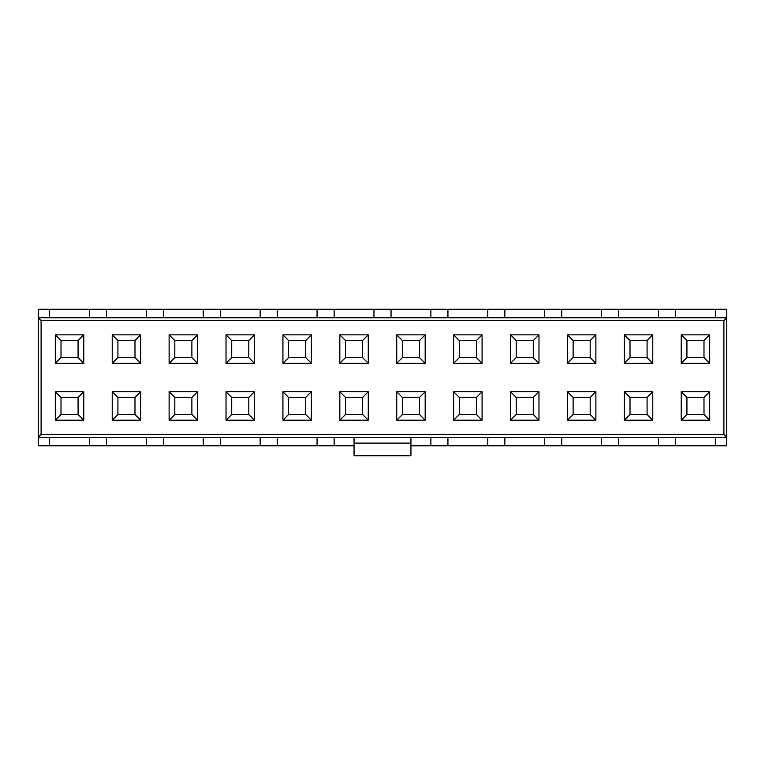 <?xml version="1.0" encoding="UTF-8"?>
<svg xmlns="http://www.w3.org/2000/svg" width="765" height="765" viewBox="0 0 765 765"><rect width="100%" height="100%" fill="white"/><g stroke="black" fill="none" stroke-linecap="round" stroke-linejoin="round"><path stroke-width="1.15" d="M49.629 437.264L49.629 445.804L38.25 445.804L38.25 309.242L49.629 309.242L49.629 317.771M38.25 437.264L41.1 434.424L41.1 320.621L38.25 317.771L726.75 317.771L726.75 437.264L38.25 437.264M61.009 357.609L78.078 357.609L78.078 340.54L61.009 340.54L61.009 357.609L55.319 363.299L83.767 363.299L78.078 357.609M61.009 414.506L78.078 414.506L78.078 397.437L61.009 397.437L61.009 414.506L55.319 420.195L83.767 420.195L78.078 414.506M61.009 340.54L55.319 334.85L55.319 363.299M78.078 340.54L83.767 334.85L55.319 334.85M83.767 363.299L83.767 334.85M61.009 397.437L55.319 391.747L55.319 420.195M78.078 397.437L83.767 391.747L55.319 391.747M83.767 420.195L83.767 391.747M117.915 357.609L117.915 340.54L112.226 334.85L112.226 363.299L117.915 357.609L134.984 357.609L140.674 363.299L112.226 363.299M117.915 414.506L117.915 397.437L112.226 391.747L112.226 420.195L117.915 414.506L134.984 414.506L140.674 420.195L112.226 420.195M49.629 445.804L89.457 445.804L89.457 437.264M89.457 445.804L106.526 445.804L106.526 437.264M89.457 317.771L89.457 309.242L49.629 309.242M106.526 317.771L106.526 309.242L89.457 309.242M106.526 445.804L146.364 445.804L146.364 437.264M146.364 317.771L146.364 309.242L106.526 309.242M146.364 309.242L726.75 309.242L726.75 317.771L723.9 320.621L41.1 320.621M41.1 434.424L723.9 434.424L726.75 437.264L726.75 445.804L410.948 445.804M354.052 445.804L146.364 445.804M203.261 309.242L203.261 317.771M220.33 317.771L220.33 309.242M260.167 317.771L260.167 309.242M277.236 317.771L277.236 309.242M317.064 317.771L317.064 309.242M334.133 317.771L334.133 309.242M373.961 317.771L373.961 309.242M391.039 317.771L391.039 309.242M430.867 317.771L430.867 309.242M447.936 317.771L447.936 309.242M487.764 317.771L487.764 309.242M504.833 317.771L504.833 309.242M544.67 317.771L544.67 309.242M561.74 317.771L561.74 309.242M601.567 317.771L601.567 309.242M618.636 317.771L618.636 309.242M658.474 317.771L658.474 309.242M675.543 317.771L675.543 309.242M715.371 317.771L715.371 309.242M163.433 317.771L163.433 309.242M715.371 437.264L715.371 445.804M675.543 437.264L675.543 445.804M658.474 437.264L658.474 445.804M618.636 437.264L618.636 445.804M601.567 437.264L601.567 445.804M561.74 437.264L561.74 445.804M544.67 437.264L544.67 445.804M504.833 437.264L504.833 445.804M487.764 437.264L487.764 445.804M447.936 437.264L447.936 445.804M430.867 437.264L430.867 445.804M334.133 437.264L334.133 445.804M317.064 437.264L317.064 445.804M277.236 437.264L277.236 445.804M260.167 437.264L260.167 445.804M220.33 437.264L220.33 445.804M203.261 437.264L203.261 445.804M163.433 437.264L163.433 445.804M354.052 443.107L410.948 443.107L410.948 455.758L354.052 455.758L354.052 437.264M410.948 443.107L410.948 437.264M723.9 434.424L723.9 320.621M112.226 391.747L140.674 391.747L140.674 420.195M112.226 334.85L140.674 334.85L140.674 363.299M169.122 420.195L169.122 391.747L197.571 391.747L197.571 420.195L169.122 420.195L174.812 414.506L174.812 397.437L169.122 391.747M197.571 334.85L197.571 363.299L169.122 363.299L169.122 334.85L197.571 334.85L191.881 340.54L191.881 357.609L197.571 363.299M311.374 334.85L311.374 363.299L282.926 363.299L282.926 334.85L311.374 334.85L305.684 340.54L305.684 357.609L311.374 363.299M311.374 391.747L311.374 420.195L282.926 420.195L282.926 391.747L311.374 391.747L305.684 397.437L305.684 414.506L311.374 420.195M396.729 363.299L396.729 334.85L425.177 334.85L425.177 363.299L396.729 363.299L402.419 357.609L402.419 340.54L396.729 334.85M396.729 420.195L396.729 391.747L425.177 391.747L425.177 420.195L396.729 420.195L402.419 414.506L402.419 397.437L396.729 391.747M368.271 391.747L368.271 420.195L339.823 420.195L339.823 391.747L368.271 391.747L362.581 397.437L362.581 414.506L368.271 420.195M368.271 334.85L368.271 363.299L339.823 363.299L339.823 334.85L368.271 334.85L362.581 340.54L362.581 357.609L368.271 363.299M453.626 363.299L453.626 334.85L482.074 334.85L482.074 363.299L453.626 363.299L459.316 357.609L459.316 340.54L453.626 334.85M453.626 420.195L453.626 391.747L482.074 391.747L482.074 420.195L453.626 420.195L459.316 414.506L459.316 397.437L453.626 391.747M510.523 420.195L510.523 391.747L538.981 391.747L538.981 420.195L510.523 420.195L516.212 414.506L516.212 397.437L510.523 391.747M538.981 334.85L538.981 363.299L510.523 363.299L510.523 334.85L538.981 334.85L533.291 340.54L533.291 357.609L538.981 363.299M624.326 420.195L624.326 391.747L652.774 391.747L652.774 420.195L624.326 420.195L630.016 414.506L630.016 397.437L624.326 391.747M624.326 363.299L624.326 334.85L652.774 334.85L652.774 363.299L624.326 363.299L630.016 357.609L630.016 340.54L624.326 334.85M681.232 420.195L681.232 391.747L709.681 391.747L709.681 420.195L681.232 420.195L686.922 414.506L686.922 397.437L681.232 391.747M681.232 363.299L681.232 334.85L709.681 334.85L709.681 363.299L681.232 363.299L686.922 357.609L686.922 340.54L681.232 334.85M567.429 420.195L567.429 391.747L595.878 391.747L595.878 420.195L567.429 420.195L573.119 414.506L573.119 397.437L567.429 391.747M595.878 334.85L595.878 363.299L567.429 363.299L567.429 334.85L595.878 334.85L590.188 340.54L590.188 357.609L595.878 363.299M254.477 334.85L254.477 363.299L226.019 363.299L226.019 334.85L254.477 334.85L248.788 340.54L248.788 357.609L254.477 363.299M226.019 420.195L226.019 391.747L254.477 391.747L254.477 420.195L226.019 420.195L231.709 414.506L231.709 397.437L226.019 391.747M117.915 340.54L134.984 340.54L140.674 334.85M134.984 340.54L134.984 357.609M117.915 397.437L134.984 397.437L140.674 391.747M134.984 397.437L134.984 414.506M174.812 397.437L191.881 397.437L197.571 391.747M191.881 397.437L191.881 414.506L197.571 420.195M191.881 414.506L174.812 414.506M191.881 357.609L174.812 357.609L169.122 363.299M174.812 357.609L174.812 340.54L169.122 334.85M174.812 340.54L191.881 340.54M305.684 357.609L288.615 357.609L282.926 363.299M288.615 357.609L288.615 340.54L282.926 334.85M288.615 340.54L305.684 340.54M305.684 414.506L288.615 414.506L282.926 420.195M288.615 414.506L288.615 397.437L282.926 391.747M288.615 397.437L305.684 397.437M402.419 340.54L419.488 340.54L425.177 334.85M419.488 340.54L419.488 357.609L425.177 363.299M419.488 357.609L402.419 357.609M402.419 397.437L419.488 397.437L425.177 391.747M419.488 397.437L419.488 414.506L425.177 420.195M419.488 414.506L402.419 414.506M362.581 414.506L345.512 414.506L339.823 420.195M345.512 414.506L345.512 397.437L339.823 391.747M345.512 397.437L362.581 397.437M362.581 357.609L345.512 357.609L339.823 363.299M345.512 357.609L345.512 340.54L339.823 334.85M345.512 340.54L362.581 340.54M459.316 340.54L476.385 340.54L482.074 334.85M476.385 340.54L476.385 357.609L482.074 363.299M476.385 357.609L459.316 357.609M459.316 397.437L476.385 397.437L482.074 391.747M476.385 397.437L476.385 414.506L482.074 420.195M476.385 414.506L459.316 414.506M516.212 397.437L533.291 397.437L538.981 391.747M533.291 397.437L533.291 414.506L538.981 420.195M533.291 414.506L516.212 414.506M533.291 357.609L516.212 357.609L510.523 363.299M516.212 357.609L516.212 340.54L510.523 334.85M516.212 340.54L533.291 340.54M630.016 397.437L647.085 397.437L652.774 391.747M647.085 397.437L647.085 414.506L652.774 420.195M647.085 414.506L630.016 414.506M630.016 340.54L647.085 340.54L652.774 334.85M647.085 340.54L647.085 357.609L652.774 363.299M647.085 357.609L630.016 357.609M686.922 397.437L703.991 397.437L709.681 391.747M703.991 397.437L703.991 414.506L709.681 420.195M703.991 414.506L686.922 414.506M686.922 340.54L703.991 340.54L709.681 334.85M703.991 340.54L703.991 357.609L709.681 363.299M703.991 357.609L686.922 357.609M573.119 397.437L590.188 397.437L595.878 391.747M590.188 397.437L590.188 414.506L595.878 420.195M590.188 414.506L573.119 414.506M590.188 357.609L573.119 357.609L567.429 363.299M573.119 357.609L573.119 340.54L567.429 334.85M573.119 340.54L590.188 340.54M248.788 357.609L231.709 357.609L226.019 363.299M231.709 357.609L231.709 340.54L226.019 334.85M231.709 340.54L248.788 340.54M231.709 397.437L248.788 397.437L254.477 391.747M248.788 397.437L248.788 414.506L254.477 420.195M248.788 414.506L231.709 414.506"/></g></svg>
